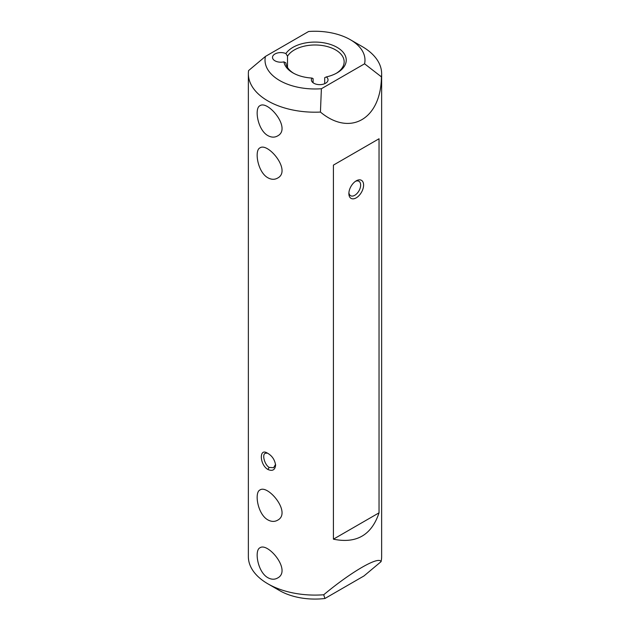 <?xml version="1.0" encoding="UTF-8"?>
<svg xmlns="http://www.w3.org/2000/svg" width="630" height="630" viewBox="0 0 630 630"><rect width="100%" height="100%" fill="white"/><g stroke="black" fill="none" stroke-linecap="round" stroke-linejoin="round"><path stroke-width="0.94" d="M248.362 73.718L248.362 556.613A66.638 38.477 0 0 0 267.876 583.821A66.638 38.477 0 0 0 323.725 594.759L324.915 598.5L363.982 575.946L381.063 561.653A66.638 38.477 0 0 0 381.638 556.613L381.638 73.718A66.638 38.477 180 0 1 381.418 76.86L364.573 63.803A49.983 28.854 0 0 0 350.343 39.714A49.983 28.854 0 0 0 308.613 31.5L265.427 56.432A49.983 28.854 0 0 0 321.387 88.736L320.434 112.069A66.638 38.477 180 0 1 248.362 73.718A66.638 38.477 180 0 1 248.582 70.584L265.427 56.432M350.343 39.714L362.124 46.518A66.638 38.477 180 0 1 381.638 73.718M336.325 73.293A29.153 16.829 0 0 0 344.153 61.819A29.153 16.829 0 0 0 319.922 45.226A29.153 16.829 0 0 0 287.508 56.22L285.894 53.574A31.24 18.034 180 0 1 332.073 45.013A31.24 18.034 180 0 1 337.089 72.867A31.24 18.034 180 0 1 326.332 76.923L324.702 77.695L324.702 83.695M323.725 594.759C351.367 571.693 378.953 555.762 381.063 561.653M381.418 76.86C380.993 119.109 350.162 136.907 320.434 112.069M267.876 135.615C257.591 129.961 254.189 108.132 259.954 105.706C267.9 99.871 292.068 128.803 277.444 136.009C274.53 137.623 271.341 137.49 267.876 135.615M267.876 177.778C257.591 172.132 254.189 150.294 259.954 147.877C267.9 142.041 292.068 170.974 277.444 178.172C274.53 179.786 271.341 179.66 267.876 177.778M267.876 519.892C257.591 514.237 254.189 492.4 259.954 489.983C267.9 484.147 292.068 513.08 277.444 520.285C274.53 521.9 271.341 521.766 267.876 519.892M267.876 577.702C257.591 572.048 254.189 550.218 259.954 547.793C267.9 541.957 292.068 570.89 277.444 578.096C274.53 579.71 271.341 579.576 267.876 577.702M267.876 469.46C259.804 464.806 258.985 448.513 266.655 452.718C271.782 455.301 274.767 459.467 275.609 465.224C275.011 470.012 272.436 471.421 267.876 469.46L269.183 467.444L273.617 467.704L275.578 464.412M379.039 138.765L333.42 165.107L333.42 539.178C356.407 543.879 371.613 535.098 379.039 512.836L379.039 138.765L333.42 165.107M364.573 63.803L321.387 88.736M313.102 82.766L313.102 78.616L311.968 78.065A8.332 4.812 0 0 0 311.385 79.845A8.332 4.812 0 0 0 319.709 84.648A8.332 4.812 0 0 0 328.041 79.845A8.332 4.812 0 0 0 326.332 76.923M311.968 78.065A31.24 18.034 180 0 1 292.911 72.867A31.24 18.034 180 0 1 283.909 61.866L285.91 62.913A29.153 16.829 0 0 0 293.675 73.293M285.894 53.574A8.332 4.812 0 0 0 277.145 53.085A8.332 4.812 0 0 0 272.507 57.401A8.332 4.812 0 0 0 283.909 61.866M324.915 598.5A49.983 28.854 180 0 1 279.657 590.625L267.876 583.821M356.233 180.841A10.411 6.009 -60 0 1 363.597 185.094A10.411 6.009 -60 0 1 356.233 197.844A10.411 6.009 -60 0 1 348.87 193.591A10.411 6.009 -60 0 1 356.233 180.841L356.233 180.841M333.42 539.178L379.039 512.836M287.508 56.22L287.508 67.418M348.91 192.67A8.332 4.812 120 0 0 350.595 195.709A8.332 4.812 120 0 0 358.927 190.898A8.332 4.812 120 0 0 358.927 181.282A8.332 4.812 120 0 0 355.454 181.338M267.451 453.096L265.285 453.277C261.812 454.529 264.639 464.775 269.183 467.444"/></g></svg>

